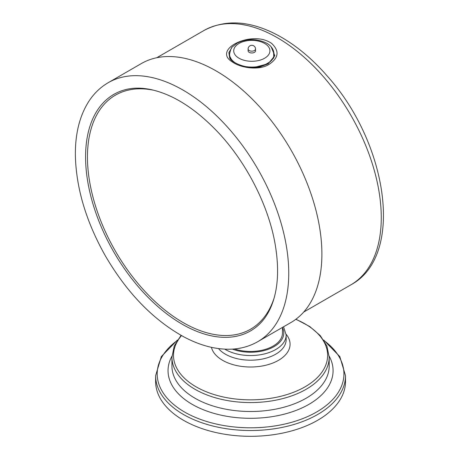 <?xml version="1.0" encoding="UTF-8"?>
<svg xmlns="http://www.w3.org/2000/svg" width="459" height="459" viewBox="0 0 459 459"><rect width="100%" height="100%" fill="white"/><g stroke="black" fill="none" stroke-linecap="round" stroke-linejoin="round"><path stroke-width="0.69" d="M141.395 63.537A149.531 86.332 60 0 1 290.926 149.869A149.531 86.332 60 0 1 290.926 322.534L257.774 341.668A149.531 86.332 60 0 0 257.78 169.004A149.531 86.332 60 0 0 108.249 82.672L141.395 63.537M269.198 64.289C278.774 57.868 279.571 50.897 271.602 43.375C265.336 39.124 257.493 37.764 248.067 39.296C230.429 42.578 219.31 53.978 232.047 61.73C240.872 68.299 259.685 70.634 269.203 64.277M234.474 348.949A31.895 18.412 0 0 0 266.444 349.024A31.895 18.412 0 0 0 282.457 333.05L282.457 327.416M323.658 339.987L339.809 356.574L345.507 375.709L345.507 381.504A94.938 54.81 180 0 1 286.898 432.143A94.938 54.81 180 0 1 183.434 420.26A94.938 54.81 180 0 1 155.624 381.504L155.624 375.709L161.321 356.574L177.472 339.987M255.531 49.021L255.531 50.834A3.706 2.14 180 0 1 253.242 52.814A3.706 2.14 180 0 1 249.203 52.349A3.706 2.14 180 0 1 248.112 50.834L248.112 49.021A3.706 2.14 180 0 0 249.203 50.536A3.706 2.14 180 0 0 253.242 50.995A3.706 2.14 180 0 0 255.531 49.021A3.706 3.706 0 0 0 251.825 45.309A3.706 3.706 0 0 0 248.112 49.021M233.648 61.885A22.25 12.846 180 0 1 229.569 54.472A22.25 12.846 180 0 1 229.575 54.351M274.075 54.351A22.25 12.846 180 0 1 274.075 54.472A22.25 12.846 180 0 1 248.336 67.157M260.287 66.807L268.154 63.864L274.832 55.74L271.171 46.858M231.778 47.742L228.852 52.659L229.729 58.063M274.143 297.954A135.13 78.019 60 0 1 169.503 313.6A135.13 78.019 60 0 1 87.48 159.405A135.13 78.019 60 0 1 154.304 90.36M156.794 57.731L203.985 30.483A146.863 84.789 60 0 1 350.848 115.272A146.863 84.789 60 0 1 350.848 284.85L303.657 312.097M282.457 327.669A33.232 19.186 180 0 1 270.362 348.461A33.232 19.186 180 0 1 232.392 349.115M283.553 326.785L286.169 334.99A35.601 20.557 180 0 1 264.189 353.981A35.601 20.557 180 0 1 225.392 349.523A35.601 20.557 180 0 1 224.767 349.156M286.169 334.99L286.169 339.643A35.601 20.557 180 0 1 264.189 358.634A35.601 20.557 180 0 1 225.392 354.182A35.601 20.557 180 0 1 218.507 348.588M286.146 334.29A39.508 22.807 180 0 1 273.438 362.794A39.508 22.807 180 0 1 222.626 360.326A39.508 22.807 180 0 1 211.433 347.331M295.785 319.332A77.06 44.489 180 0 1 309.194 384.235A77.06 44.489 180 0 1 196.073 386.817A77.06 44.489 180 0 1 181.523 335.592M295.935 319.223L309.716 326.515L320.239 335.575L326.894 345.983L329.189 357.182A78.621 45.389 180 0 1 280.65 399.118A78.621 45.389 180 0 1 194.972 389.278A78.621 45.389 180 0 1 171.941 357.182L174.288 345.856L181.093 335.351M329.189 357.182L329.189 366.11A78.621 45.389 180 0 1 280.65 408.051A78.621 45.389 180 0 1 194.972 398.211A78.621 45.389 180 0 1 171.941 366.11L171.941 357.182M329.166 356.15A82.528 47.644 180 0 1 293.525 411.344A82.528 47.644 180 0 1 192.212 404.356A82.528 47.644 180 0 1 171.964 356.15M324.1 340.664A93.378 53.91 180 0 1 312.47 414.253A93.378 53.91 180 0 1 184.535 412.01A93.378 53.91 180 0 1 177.031 340.664M345.507 375.709A94.938 54.81 180 0 1 286.898 426.354A94.938 54.81 180 0 1 183.434 414.471A94.938 54.81 180 0 1 155.624 375.709M85.598 159.33A136.587 78.862 60 0 1 123.574 90.176C131.475 87.755 140.385 87.514 150.305 89.448C173.077 94.256 195.907 108.8 218.8 133.081C246.087 162.394 267.35 203.549 274.539 240.866C279.611 267.849 278.332 290.105 270.695 307.633C267.608 314.547 263.695 320.216 258.945 324.645A136.587 78.862 60 0 1 152.227 301.42A136.587 78.862 60 0 1 85.598 159.33M239.024 58.224A18.096 10.448 180 0 1 247.137 40.742A18.096 10.448 180 0 1 269.307 53.542A18.096 10.448 180 0 1 239.024 58.224M236.437 63.508A22.25 12.846 180 0 1 236.087 63.313A22.25 12.846 180 0 1 229.569 54.225C230.516 49.583 231.525 47.076 232.604 46.709L237.383 42.997C246.919 38.55 256.483 38.516 266.077 42.899C270.976 45.361 273.644 49.136 274.075 54.225A22.25 12.846 180 0 1 242.553 65.907M273.53 50.926L273.822 57.811L267.958 63.807L253.907 67.513M232.156 60.772L229.23 55.292L230.653 49.612M108.249 82.672C100.349 87.267 93.797 93.619 88.587 101.732C79.396 116.385 75.001 134.625 75.391 156.456C76.372 188.901 86.315 221.949 105.22 255.606C126.793 292.647 152.95 319.705 183.692 336.78C200.434 345.725 216.493 349.844 231.881 349.144C241.348 348.633 249.977 346.138 257.774 341.668M229.603 57.828C230.722 62.286 247.831 70.129 260.437 66.773M203.985 30.483C225.708 18.997 250.367 20.621 277.976 35.337C295.613 44.919 312.183 58.649 327.68 76.538C388.211 144.023 404.712 256.191 350.848 284.85"/></g></svg>

